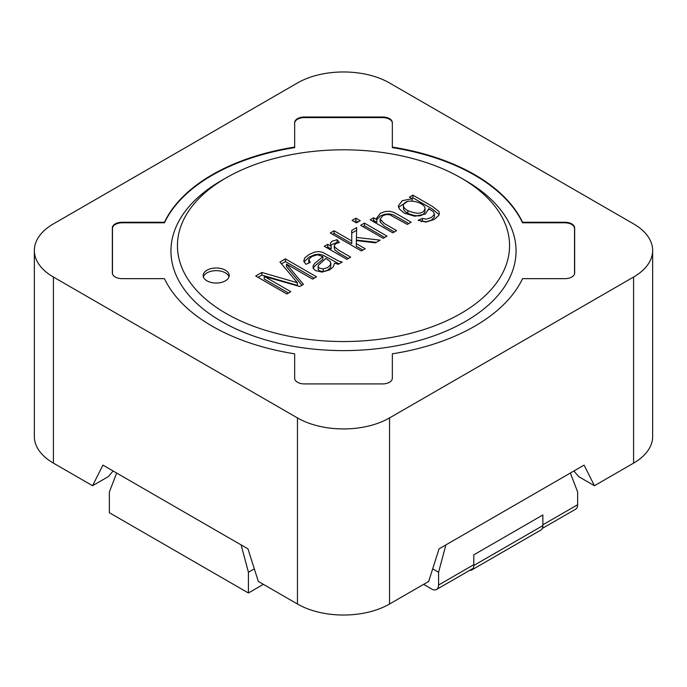 <?xml version="1.0" encoding="UTF-8"?>
<svg xmlns="http://www.w3.org/2000/svg" width="687" height="687" viewBox="0 0 687 687"><rect width="100%" height="100%" fill="white"/><g stroke="black" fill="none" stroke-linecap="round" stroke-linejoin="round"><path stroke-width="1.03" d="M376.854 219.642L376.605 218.217L380.332 213.348L384.806 211.605L389.306 211.235L393.325 212.189L397.266 214.198L411.152 222.219L407.339 224.417L389.641 214.705L386.197 214.559L382.796 215.709L380.143 219.059L384.248 223.49L396.605 230.617L392.792 232.824L370.199 219.78L373.642 217.788L373.642 220.45L376.854 222.305L376.854 219.642L373.642 217.788M376.828 219.574L380.332 216.01L384.806 214.258L389.306 213.889L393.325 214.851L408.851 223.55M372.5 221.102L373.642 220.45M362.925 226.633L364.436 225.765L384.729 237.479M364.436 223.103L387.03 236.148L383.217 238.346L360.623 225.302L364.436 223.103L364.436 225.765M354.38 221.703L355.892 220.828L357.97 222.03M355.892 218.174L360.271 220.699L356.459 222.897L352.079 220.372L355.892 218.174L355.892 220.828M356.27 243.593L365.201 248.746L361.388 250.953L330.258 232.979L334.071 230.772L351.77 240.991L351.71 230.454L356.682 227.577L356.433 237.436L380.143 240.124L375.42 242.846L356.355 240.579L356.27 246.247L362.899 250.077M356.433 237.436L356.433 240.098L376.296 242.339M351.71 233.108L356.682 230.239M332.56 234.301L334.071 233.434L351.77 243.653L351.77 240.991M334.071 230.772L334.071 233.434M334.303 245.714L335.024 247.363L338.854 250.317L350.671 257.136L346.875 259.325L324.29 246.281L327.725 244.297L331.151 246.272L330.378 243.078L332.036 241.231L337.137 239.703L339.309 242.494L335.771 243.627L334.337 245.336L334.303 248.368L335.024 250.016L338.854 252.971L348.369 258.467M330.645 245.156L337.137 242.356L337.549 242.88M326.591 247.612L327.725 246.959L331.151 248.926L331.151 246.272M322.873 256.646L317.488 254.757L311.812 256.526L308.781 259.377L310.232 262.417L305.947 264.315L303.748 261.112L304.848 257.84L309.193 254.422L314.586 252.103L318.94 251.545L322.71 252.361L338.571 261.017L342.195 262.03L338.253 264.306L334.612 263.13L333.178 266.977L329.7 269.845L322.134 272.104L315.479 270.584L313.22 268.394L313.014 265.981L314.5 263.662L322.873 256.646L322.873 259.308L314.5 266.316L313.152 268.265M323.191 268.96L327.605 267.587L330.61 264.744L330.481 261.756L325.904 258.372L318.459 265.199L318.193 266.796L319.481 268.162L323.191 268.96L323.191 271.623L327.605 270.24L330.61 267.406L330.962 263.353M303.989 261.867L309.193 257.075L314.586 254.757L318.94 254.207L322.71 255.023L339.035 263.86M308.721 259.806L308.815 263.044M465.52 180.544L460.908 177.881A166.048 95.862 180 0 1 460.917 177.881A166.048 95.862 180 0 1 460.908 313.461A166.048 95.862 180 0 1 226.092 313.461A166.048 95.862 180 0 1 226.083 177.881A166.048 95.862 180 0 1 460.908 177.881L465.52 180.544A172.557 99.624 180 0 1 516.057 250.987A172.557 99.624 180 0 1 343.5 350.61A172.557 99.624 180 0 1 170.943 250.987A172.557 99.624 180 0 1 221.48 180.544L226.083 177.881M403.415 205.593L403.415 208.247C403.415 209.964 404.892 211.639 407.838 213.296C417.619 217.298 423.347 216.637 425.021 211.295L425.021 208.642C425.717 202.613 404.42 196.8 403.415 205.593C403.415 207.302 404.892 208.985 407.838 210.634C417.619 214.636 423.347 213.975 425.021 208.642M411.736 198.457L412.878 197.796L432.398 209.071L439.13 214.713M412.878 195.134L432.398 206.409L438.787 211.338L439.371 213.365L438.864 215.314L434.39 219.359L426.06 222.09L418.16 220.304L422.385 218.44L426.266 219.17L431.281 217.539L434.373 214.533L433.351 211.673L428.748 208.685L425.39 214L414.785 216.25L404.171 213.064L399.362 208.951L398.323 205.98L402.324 200.656L412.209 198.723L409.435 197.126L412.878 195.134L412.878 197.796M412.209 198.723L412.209 200.965M398.537 207.311L407.374 201.574M428.748 208.685L428.748 209.861M422.385 218.44L422.385 221.094L426.266 221.824L431.281 220.201L434.373 217.195L434.459 213.889M421.157 221.635L422.385 221.094M380.538 220.458L380.134 221.901L384.248 226.143L394.304 231.948M264.263 276.389L290.79 291.709L286.857 293.984L255.719 276.011L261.859 272.464L297.402 282.726L279.927 262.03L285.406 258.87L316.535 276.844L312.576 279.128L286.479 264.066L303.431 284.409L299.79 286.513L264.263 276.389L264.263 279.051L288.488 293.04M225.405 270.206A13.027 7.523 180 0 1 229.218 275.521A13.027 7.523 180 0 1 216.199 283.044A13.027 7.523 180 0 1 203.172 275.521A13.027 7.523 180 0 1 211.218 268.574A13.027 7.523 180 0 1 225.405 270.206M297.402 282.726L297.402 285.38L261.859 275.126L261.859 272.464M258.02 277.342L261.859 275.126M203.378 276.852A13.027 7.523 180 0 1 212.3 271.004A13.027 7.523 180 0 1 225.405 272.868A13.027 7.523 180 0 1 229.02 276.852M337.137 239.703L337.137 242.356M327.725 244.297L327.725 246.959M318.09 266.238L318.193 269.45L319.481 270.815L323.191 271.623M286.479 264.066L286.479 266.728L301.937 285.277M281.43 263.825L285.406 261.532L314.234 278.175M285.406 258.87L285.406 261.532M570.347 473.051L577.638 491.969L577.638 504.73A9.764 5.642 60 0 1 575.612 509.204L542.309 528.432M254.319 568.845L248.419 572.254L248.419 592.984L263.387 584.345M432.681 568.845L438.581 572.254L445.872 544.911M116.653 473.051L109.362 491.969L109.362 512.708L248.419 592.984M248.419 572.254L241.128 544.911M438.581 572.254L438.581 585.015A9.764 5.642 60 0 1 436.554 589.48A9.764 5.642 60 0 1 431.676 588.999L423.613 584.345M112.513 274.079A9.764 5.642 180 0 1 112.47 273.546L112.47 228.436A9.764 5.642 180 0 1 122.234 222.794L164.459 222.794A185.584 107.146 180 0 1 294.663 147.619L294.663 122.638A9.764 5.642 180 0 1 304.427 116.996L382.573 116.996A9.764 5.642 180 0 1 392.337 122.638L392.337 147.619A185.584 107.146 180 0 1 522.541 222.794L564.766 222.794A9.764 5.642 180 0 1 574.53 228.436L574.53 273.933M574.53 273.546A9.764 5.642 180 0 1 574.487 274.079M392.337 354.355L392.337 378.279A9.764 5.642 180 0 1 382.573 383.921L304.427 383.921A9.764 5.642 180 0 1 294.663 378.279L294.663 354.355M112.47 273.546L112.47 228.436M294.663 147.087L294.663 147.619L294.663 147.087A185.584 107.146 180 0 0 164.459 222.262L164.459 222.794M294.663 123.239A9.764 5.642 180 0 1 304.427 117.606L382.573 117.606A9.764 5.642 180 0 1 392.337 123.239M463.175 179.213A172.557 99.624 180 0 1 516.057 250.987A172.557 99.624 180 0 1 409.538 343.028A172.557 99.624 180 0 1 221.48 321.439A172.557 99.624 180 0 1 170.943 250.987A172.557 99.624 180 0 1 223.825 179.213M652.65 250.454A65.119 37.596 180 0 1 633.577 277.041L389.546 417.928A65.119 37.596 180 0 1 297.454 417.928L53.423 277.041A65.119 37.596 180 0 1 34.35 250.454A65.119 37.596 180 0 1 53.423 223.876L297.454 82.981A65.119 37.596 180 0 1 389.546 82.981L633.577 223.876A65.119 37.596 180 0 1 652.65 250.454L652.65 436.546A65.119 37.596 180 0 1 633.577 463.124L594.444 485.726L584.079 465.116L439.045 548.853L428.679 581.425L389.546 604.019A65.119 37.596 180 0 1 297.454 604.019L258.321 581.425L247.955 548.853L102.921 465.116L92.556 485.726L108.271 476.649L113.097 470.999M594.444 485.726L578.729 476.649L573.903 470.999M392.337 147.087A185.584 107.146 180 0 1 522.541 222.262L564.894 222.262A9.764 5.642 180 0 1 574.658 227.904L574.658 273.014A9.764 5.642 180 0 1 564.894 278.656L522.541 278.656A185.584 107.146 180 0 1 392.337 353.822L392.337 378.279M92.556 485.726L53.423 463.124A65.119 37.596 180 0 1 34.35 436.546L34.35 250.454M294.663 378.279L294.663 353.822A185.584 107.146 180 0 1 164.459 278.656L122.106 278.656A9.764 5.642 180 0 1 112.342 273.014L112.342 227.904A9.764 5.642 180 0 1 122.106 222.262L164.459 222.262M112.342 227.904L112.342 273.014M522.541 222.262L522.541 222.794M469.633 570.39A9.764 5.642 -120 0 0 471.78 569.944A9.764 5.642 -120 0 0 473.807 565.47L473.807 554.838L542.867 514.967L542.867 525.598A9.764 5.642 60 0 1 540.849 530.072L471.78 569.944M407.838 210.634L407.838 213.296M438.581 585.015L473.807 564.671M542.867 524.799L577.638 504.73M297.454 417.928L297.454 604.019M53.423 277.041L53.423 463.124M564.894 222.262L564.894 222.794M122.106 222.262L122.106 222.794M304.427 116.996L304.427 117.606M382.573 116.996L382.573 117.606M389.546 417.928L389.546 604.019M633.577 277.041L633.577 463.124M473.807 565.47L542.867 525.598M380.134 219.247L380.134 221.901M436.554 589.48L473.24 568.304"/></g></svg>

